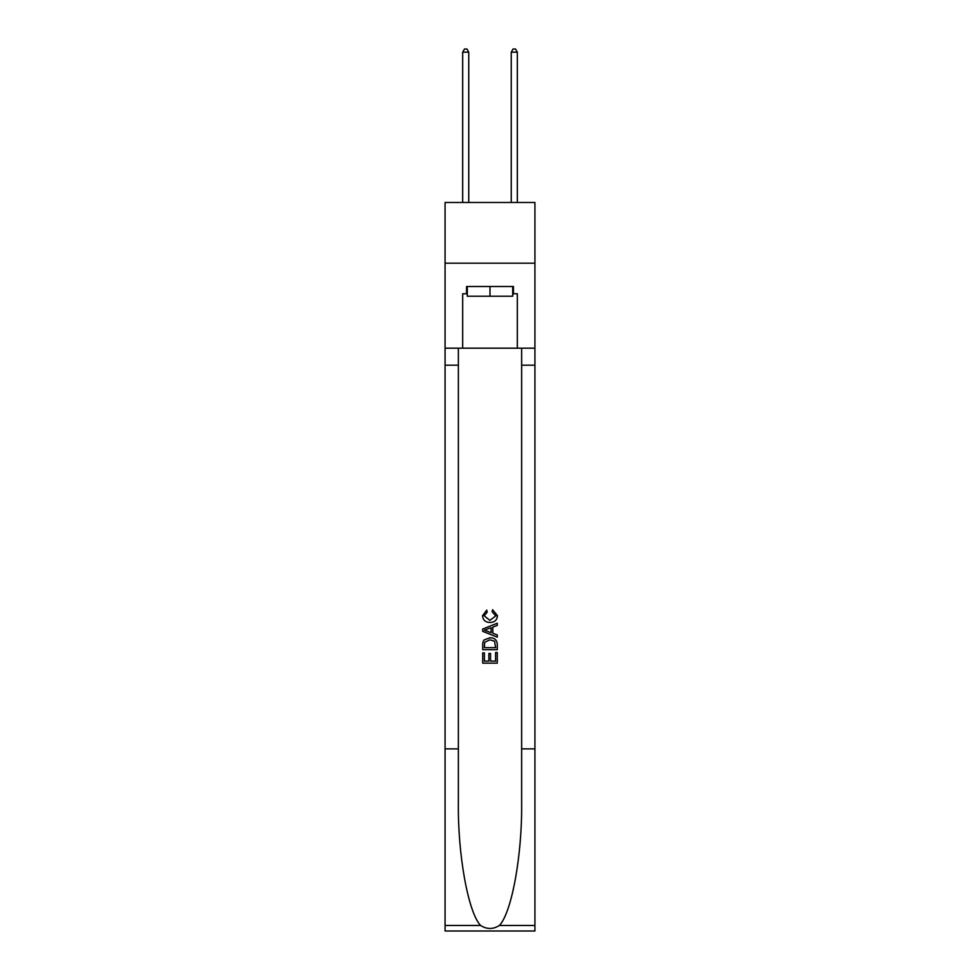 <?xml version="1.0" encoding="UTF-8"?>
<svg xmlns="http://www.w3.org/2000/svg" width="980" height="980" viewBox="0 0 980 980"><rect width="100%" height="100%" fill="white"/><g stroke="black" fill="none" stroke-linecap="round" stroke-linejoin="round"><path stroke-width="1.47" d="M534.921 263.191L534.921 202.48L445.079 202.48L445.079 263.191L534.921 263.191L534.921 348.182L517.317 348.182L517.317 293.779L513.434 293.779L513.434 286.503L466.566 286.503L466.566 293.779L467.288 293.779M512.712 286.503L512.712 296.217L467.288 296.217L467.288 286.503M490 286.503L490 296.217M495.598 652.509L495.598 661.108L490.551 661.108L495.598 661.108L495.598 652.509L497.277 652.509L497.277 663.154L482.711 663.154L482.711 652.888L482.711 663.154M488.873 653.439L488.873 661.108L484.39 661.108L488.873 661.108L488.873 653.439L490.551 653.439L490.551 661.108M483.961 640.038L482.92 642.157L483.961 640.038L489.914 637.76C494.569 637.735 497.032 639.977 497.277 644.485L497.277 649.703L482.711 649.703L482.711 644.73L482.711 649.703M492.609 609.732L492.132 611.79L492.609 609.732L497.46 615.685C497.068 620.156 494.545 622.41 489.89 622.435L489.89 622.435C485.406 622.337 482.956 620.107 482.528 615.722L486.754 610.111L487.195 612.157L484.206 615.82L489.877 620.377L495.782 615.881L492.132 611.79M499.396 925.463L534.921 925.463L534.921 931L445.079 931L445.079 748.867L458.371 748.867L458.371 803.012C457.721 854.768 468.22 912.588 480.604 925.463C486.864 929.457 493.124 929.457 499.396 925.463C511.781 912.588 522.279 854.768 521.63 803.012L521.63 348.182M482.711 629.025L482.711 631.353L497.277 637.135L482.711 631.353L482.711 629.025L497.277 623.243L482.711 629.025M521.63 748.867L534.921 748.867L534.921 348.182M445.079 748.867L445.079 263.191M458.371 348.182L458.371 748.867M534.921 925.463L534.921 748.867M445.079 348.182L462.683 348.182L462.683 293.779L466.566 293.779M462.683 348.182L517.317 348.182M512.712 293.779L513.434 293.779M497.277 623.243L497.277 625.424L492.793 627.077L492.793 633.288L497.277 634.954L497.277 637.135M487.085 631.181L491.115 632.676L491.115 627.702L484.39 630.189L487.085 631.181M491.115 627.702L491.115 632.676M482.711 644.73L482.92 642.157M494.569 641.214L495.598 647.658L494.569 641.214L489.877 639.805L484.696 642.292L484.39 647.658L495.598 647.658L484.39 647.658M482.711 652.888L484.39 652.888L484.39 661.108M468.746 202.48L468.746 52.16L462.683 52.16L462.683 202.48M462.683 52.16L464.508 49L466.933 49L468.746 52.16M517.317 202.48L517.317 52.16L511.254 52.16L511.254 202.48M511.254 52.16L513.067 49L515.492 49L517.317 52.16M521.63 365.185L534.921 365.185M458.371 365.185L445.079 365.185M445.079 925.463L480.604 925.463"/></g></svg>
